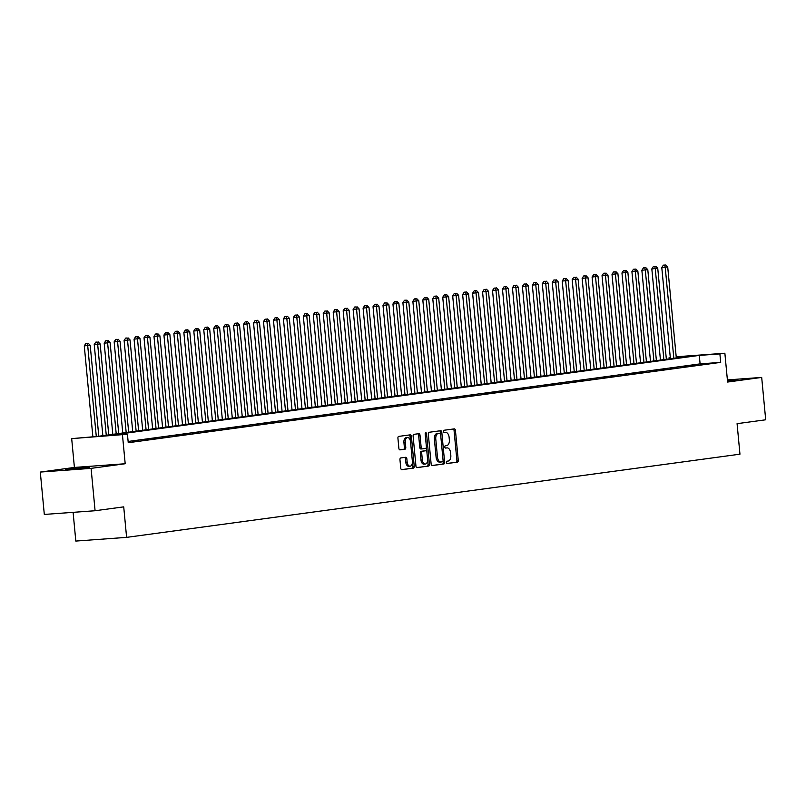 <?xml version="1.0" encoding="UTF-8"?>
<svg xmlns="http://www.w3.org/2000/svg" width="806" height="806" viewBox="0 0 806 806"><rect width="100%" height="100%" fill="white"/><g stroke="black" fill="none" stroke-linecap="round" stroke-linejoin="round"><path stroke-width="1.21" d="M446.262 462.483A1.169 0.685 85.8 0 0 447.058 463.551L457.445 462.14A1.672 0.987 85.8 0 0 458.261 460.347L455.43 430.394A1.672 0.987 85.8 0 0 454.332 428.863A1.672 0.987 85.8 0 0 454.302 428.873L443.915 430.273A1.169 0.685 85.8 0 0 444.136 432.6L445.476 432.419A5.35 3.153 85.8 0 1 445.597 432.409A5.35 3.153 85.8 0 1 449.113 437.326L449.345 439.814A5.35 3.153 85.8 0 1 446.726 445.567L445.375 445.748A1.169 0.685 85.8 0 0 445.597 448.076L446.947 447.894A5.35 3.153 85.8 0 1 447.058 447.884A5.35 3.153 85.8 0 1 450.574 452.791L450.806 455.289A5.35 3.153 85.8 0 1 448.186 461.042L446.836 461.223A1.169 0.685 85.8 0 0 446.262 462.483M89.345 467.682L82.706 467.702L65.407 469.717L89.345 467.682M727.496 381.006L736.583 379.777L727.425 380.261M400.773 457.949A1.672 0.987 85.8 0 0 399.957 459.742L400.753 468.145A1.672 0.987 85.8 0 0 401.851 469.676A1.672 0.987 85.8 0 0 401.882 469.676L413.418 468.115A1.672 0.987 85.8 0 0 414.234 466.321L411.403 436.368A1.672 0.987 85.8 0 0 410.304 434.837A1.672 0.987 85.8 0 0 410.274 434.837L398.738 436.399A1.672 0.987 85.8 0 0 397.922 438.202L398.879 448.348A1.672 0.987 85.8 0 0 399.978 449.879A1.672 0.987 85.8 0 0 400.008 449.879L404.944 449.214A1.672 0.987 85.8 0 0 405.771 447.411L405.287 442.383A4.473 2.64 85.8 0 1 407.584 437.567A4.473 2.64 85.8 0 1 410.516 441.668L412.38 461.385A4.473 2.64 85.8 0 1 410.093 466.2A4.473 2.64 85.8 0 1 407.151 462.1L406.849 458.805A1.672 0.987 85.8 0 0 405.75 457.274A1.672 0.987 85.8 0 0 405.71 457.274L400.773 457.949M95.088 510.742L44.31 514.44L40.3 472.064L91.088 468.367L95.088 510.742L123.721 506.863L126.602 537.37L739.958 454.181L737.077 423.674L765.7 419.795L761.69 377.42L727.596 382.044L724.866 353.23L719.889 353.905L720.695 362.378L128.245 442.726L127.439 434.253L71.684 438.625L97.244 436.449L689.694 356.101L676.224 357.088M91.088 468.367L125.192 463.742L122.462 434.928M431.139 464.024A1.672 0.987 85.8 0 0 432.248 465.556A1.672 0.987 85.8 0 0 432.278 465.556L443.814 463.994A1.672 0.987 85.8 0 0 444.63 462.191L441.799 432.248A1.672 0.987 85.8 0 0 440.701 430.716L429.135 432.278A1.672 0.987 85.8 0 0 428.308 434.081L431.139 464.024M428.611 466.049L417.085 467.621A1.672 0.987 85.8 0 1 417.045 467.621A1.672 0.987 85.8 0 1 415.946 466.09L413.115 436.137A1.672 0.987 85.8 0 1 413.931 434.343L418.868 433.668A1.672 0.987 85.8 0 1 418.908 433.668A1.672 0.987 85.8 0 1 420.007 435.2L421.155 447.35A1.672 0.987 85.8 0 0 422.253 448.882A1.672 0.987 85.8 0 0 422.284 448.882L425.558 448.438A1.672 0.987 85.8 0 0 426.384 446.635L425.185 433.991A1.169 0.685 85.8 0 1 426.555 433.809L429.437 464.256A1.672 0.987 85.8 0 1 428.611 466.049L416.762 467.571M761.69 377.42L727.395 379.918M700.283 364.524L706.258 363.708L700.283 364.524M690.329 365.874L696.303 365.068L690.329 365.874M680.375 367.224L686.339 366.418L680.375 367.224M670.411 368.574L676.385 367.768L670.411 368.574M660.457 369.924L666.431 369.118L660.457 369.924M650.502 371.274L656.477 370.468L650.502 371.274M640.538 372.624L646.513 371.818L640.538 372.624M630.584 373.974L636.559 373.168L630.584 373.974M620.63 375.324L626.605 374.518L620.63 375.324M610.666 376.674L616.64 375.868L610.666 376.674M600.712 378.024L606.686 377.218L600.712 378.024M590.758 379.374L596.732 378.568L590.758 379.374M580.804 380.724L586.778 379.918L580.804 380.724M570.839 382.074L576.814 381.268L570.839 382.074M560.885 383.424L566.86 382.618L560.885 383.424M550.931 384.774L556.906 383.968L550.931 384.774M540.967 386.124L546.942 385.318L540.967 386.124M531.013 387.485L536.987 386.668L531.013 387.485M521.059 388.835L527.033 388.018L521.059 388.835M511.105 390.185L517.069 389.369L511.105 390.185M501.141 391.535L507.115 390.719L501.141 391.535M491.186 392.885L497.161 392.069L491.186 392.885M481.232 394.235L487.207 393.419L481.232 394.235M471.268 395.585L477.243 394.769L471.268 395.585M461.314 396.935L467.289 396.119L461.314 396.935M451.36 398.285L457.334 397.469L451.36 398.285M441.396 399.635L447.37 398.819L441.396 399.635M431.442 400.985L437.416 400.169L431.442 400.985M421.488 402.335L427.462 401.519L421.488 402.335M411.534 403.685L417.508 402.879L411.534 403.685M401.569 405.035L407.544 404.229L401.569 405.035M391.615 406.385L397.59 405.579L391.615 406.385M381.661 407.735L387.636 406.929L381.661 407.735M371.697 409.085L377.671 408.279L371.697 409.085M361.743 410.435L367.717 409.629L361.743 410.435M351.789 411.785L357.763 410.979L351.789 411.785M341.825 413.135L347.799 412.329L341.825 413.135M331.87 414.486L337.845 413.68L331.87 414.486M321.916 415.836L327.891 415.03L321.916 415.836M311.962 417.186L317.937 416.38L311.962 417.186M301.998 418.536L307.973 417.73L301.998 418.536M292.044 419.886L298.019 419.08L292.044 419.886M282.09 421.236L288.064 420.43L282.09 421.236M272.126 422.586L278.1 421.78L272.126 422.586M262.172 423.936L268.146 423.13L262.172 423.936M252.218 425.296L258.192 424.48L252.218 425.296M242.263 426.646L248.238 425.83L242.263 426.646M232.299 427.996L238.274 427.18L232.299 427.996M222.345 429.346L228.32 428.53L222.345 429.346M212.391 430.696L218.366 429.88L212.391 430.696M202.427 432.046L208.401 431.23L202.427 432.046M192.473 433.396L198.447 432.58L192.473 433.396M182.519 434.746L188.493 433.93L182.519 434.746M172.555 436.096L178.529 435.28L172.555 436.096M162.6 437.446L168.575 436.63L162.6 437.446M152.646 438.796L158.621 437.98L152.646 438.796M142.692 440.147L148.667 439.33L142.692 440.147M132.728 441.497L138.703 440.691L132.728 441.497M720.695 362.378L700.102 363.879L128.124 441.456M128.184 442.081L128.748 442.041L128.184 442.111M73.104 512.344L75.814 541.068L126.602 537.37M125.192 463.742L74.404 467.44L40.3 472.064M74.404 467.44L71.684 438.625M669.222 358.882L669.101 357.602L670.28 357.441M719.889 353.905L699.296 355.406L106.855 435.754L127.439 434.253M676.194 356.776L724.866 353.23M670.29 357.511L669.101 357.602M700.102 363.879L699.296 355.406M445.799 447.975A5.35 3.153 85.8 0 0 445.688 447.985A5.35 3.153 85.8 0 0 445.567 447.995L446.947 447.894M444.338 432.51A5.35 3.153 85.8 0 0 444.227 432.51A5.35 3.153 85.8 0 0 444.106 432.52L445.476 432.419M446.796 463.5L456.075 462.241A1.672 0.987 85.8 0 0 456.891 460.448L454.06 430.495A1.672 0.987 85.8 0 0 453.244 429.014M431.966 465.515L442.444 464.095A1.672 0.987 85.8 0 0 443.26 462.291L440.429 432.348A1.672 0.987 85.8 0 0 439.613 430.857M442.514 461.808A1.169 0.685 85.8 0 0 443.088 460.548L440.61 434.263A1.169 0.685 85.8 0 0 439.814 433.195L438.393 433.386A5.35 3.153 85.8 0 0 435.774 439.129L437.467 457.103A5.35 3.153 85.8 0 0 440.983 462.009A5.35 3.153 85.8 0 0 441.104 461.999L442.514 461.808M440.872 462.019L439.723 462.1A5.35 3.153 85.8 0 1 439.613 462.11A5.35 3.153 85.8 0 1 436.096 457.204L434.394 439.23A5.35 3.153 85.8 0 1 437.023 433.487L438.434 433.296M422.213 448.882L420.913 448.982A1.672 0.987 85.8 0 1 420.883 448.982A1.672 0.987 85.8 0 1 419.785 447.451L418.636 435.3A1.672 0.987 85.8 0 0 417.82 433.819M427.24 466.15A1.672 0.987 85.8 0 0 428.057 464.357L425.185 433.91A1.169 0.685 85.8 0 0 425.175 433.88M422.344 459.954A4.473 2.64 85.8 0 0 425.286 464.055A4.473 2.64 85.8 0 0 427.573 459.239L426.918 452.297A1.672 0.987 85.8 0 0 425.82 450.766A1.672 0.987 85.8 0 0 425.78 450.766L422.505 451.209A1.672 0.987 85.8 0 0 421.689 453.002L422.344 459.954L420.974 460.055A4.473 2.64 85.8 0 0 423.916 464.155L425.286 464.055M425.82 450.766L424.45 450.866A1.672 0.987 85.8 0 0 424.45 450.866A1.672 0.987 85.8 0 0 424.409 450.866L425.78 450.766M420.974 460.055L420.319 453.103A1.672 0.987 85.8 0 1 421.135 451.31L424.409 450.866M410.093 466.2L408.723 466.301A4.473 2.64 85.8 0 1 405.781 462.201L405.468 458.906A1.672 0.987 85.8 0 0 404.652 457.425M407.584 437.567L406.204 437.668A4.473 2.64 85.8 0 0 403.917 442.484L405.287 442.383M399.695 449.839L403.574 449.315A1.672 0.987 85.8 0 0 404.39 447.511L403.917 442.484M401.569 469.636L412.047 468.215A1.672 0.987 85.8 0 0 412.863 466.412L410.032 436.469A1.672 0.987 85.8 0 0 409.216 434.978M676.305 357.914L667.711 266.957L661.786 267.552L670.401 358.72M664.728 265.073L663.358 265.164L664.728 265.073L665.222 267.3L673.816 358.257M665.726 264.932L667.711 266.957M661.786 267.552L663.358 265.164M666.35 359.264L657.746 268.307L651.832 268.902L660.446 360.07M654.774 266.423L653.394 266.514L654.774 266.423L655.258 268.65L663.862 359.607M655.762 266.282L657.746 268.307M651.832 268.902L653.394 266.514M656.386 360.625L647.792 269.657L641.868 270.252L650.492 361.42M644.81 267.773L643.44 267.874L644.81 267.773L645.304 270L653.898 360.957M645.808 267.632L647.792 269.657M641.868 270.252L643.44 267.874M646.432 361.975L637.838 271.007L631.914 271.602L640.538 362.771M634.856 269.123L633.486 269.224L634.856 269.123L635.35 271.35L643.944 362.307M635.853 268.982L637.838 271.007M631.914 271.602L633.486 269.224M636.478 363.325L627.874 272.357L621.96 272.952L630.574 364.121M624.902 270.473L623.522 270.574L624.902 270.473L625.385 272.7L633.99 363.657M625.899 270.332L627.874 272.357M621.96 272.952L623.522 270.574M626.524 364.675L617.92 273.718L612.006 274.302L620.62 365.471M614.938 271.824L613.567 271.924L614.938 271.824L615.431 274.05L624.035 365.007M615.935 271.682L617.92 273.718M612.006 274.302L613.567 271.924M616.56 366.025L607.966 275.068L602.042 275.652L610.666 366.821M604.984 273.174L603.613 273.274L604.984 273.174L605.477 275.4L614.071 366.357M605.981 273.033L607.966 275.068M602.042 275.652L603.613 273.274M606.606 367.375L598.012 276.418L592.088 277.002L600.702 368.171M595.03 274.524L593.659 274.624L595.03 274.524L595.523 276.75L604.117 367.707M596.027 274.383L598.012 276.418M592.088 277.002L593.659 274.624M596.652 368.725L588.048 277.768L582.134 278.352L590.748 369.521M585.075 275.874L583.695 275.974L585.075 275.874L585.559 278.1L594.163 369.057M586.063 275.733L588.048 277.768M582.134 278.352L583.695 275.974M586.687 370.075L578.093 279.118L572.169 279.702L580.794 370.871M575.111 277.224L573.741 277.324L575.111 277.224L575.605 279.45L584.199 370.407M576.109 277.083L578.093 279.118M572.169 279.702L573.741 277.324M576.733 371.425L568.139 280.468L562.215 281.052L570.829 372.221M565.157 278.574L563.787 278.675L565.157 278.574L565.651 280.8L574.245 371.757M566.155 278.433L568.139 280.468M562.215 281.052L563.787 278.675M566.779 372.775L558.175 281.818L552.261 282.402L560.875 373.571M555.203 279.924L553.823 280.025L555.203 279.924L555.687 282.15L564.291 373.107M556.19 279.793L558.175 281.818M552.261 282.402L553.823 280.025M556.825 374.125L548.221 283.168L542.297 283.752L550.921 374.921M545.239 281.274L543.869 281.375L545.239 281.274L545.733 283.5L554.327 374.458M546.236 281.143L548.221 283.168M542.297 283.752L543.869 281.375M546.861 375.475L538.267 284.518L532.343 285.102L540.967 376.271M535.285 282.624L533.915 282.725L535.285 282.624L535.778 284.85L544.372 375.808M536.282 282.493L538.267 284.518M532.343 285.102L533.915 282.725M536.907 376.825L528.313 285.868L522.389 286.452L531.003 377.621M525.331 283.974L523.95 284.075L525.331 283.974L525.814 286.201L534.418 377.158M526.328 283.843L528.313 285.868M522.389 286.452L523.95 284.075M526.953 378.175L518.349 287.218L512.435 287.802L521.049 378.971M515.366 285.324L513.996 285.425L515.366 285.324L515.86 287.551L524.464 378.508M516.364 285.193L518.349 287.218M512.435 287.802L513.996 285.425M516.989 379.525L508.395 288.568L502.47 289.153L511.095 380.321M505.412 286.674L504.042 286.775L505.412 286.674L505.906 288.901L514.5 379.868M506.41 286.543L508.395 288.568M502.47 289.153L504.042 286.775M507.034 380.875L498.44 289.918L492.516 290.503L501.13 381.671M495.458 288.024L494.088 288.125L495.458 288.024L495.952 290.251L504.546 381.218M496.456 287.893L498.44 289.918M492.516 290.503L494.088 288.125M497.08 382.225L488.476 291.268L482.562 291.853L491.176 383.031M485.504 289.374L484.124 289.475L485.504 289.374L485.988 291.601L494.592 382.568M486.492 289.243L488.476 291.268M482.562 291.853L484.124 289.475M487.116 383.575L478.522 292.618L472.598 293.203L481.222 384.381M475.54 290.724L474.17 290.825L475.54 290.724L476.034 292.961L484.628 383.918M476.537 290.593L478.522 292.618M472.598 293.203L474.17 290.825M477.162 384.925L468.568 293.968L462.644 294.553L471.268 385.731M465.586 292.074L464.216 292.175L465.586 292.074L466.08 294.311L474.674 385.268M466.583 291.943L468.568 293.968M462.644 294.553L464.216 292.175M467.208 386.276L458.604 295.318L452.69 295.903L461.304 387.082M455.632 293.424L454.252 293.525L455.632 293.424L456.115 295.661L464.719 386.618M456.629 293.293L458.604 295.318M452.69 295.903L454.252 293.525M457.254 387.626L448.65 296.668L442.736 297.253L451.35 388.432M445.668 294.774L444.297 294.875L445.668 294.774L446.161 297.011L454.765 387.968M446.665 294.643L448.65 296.668M442.736 297.253L444.297 294.875M447.29 388.976L438.696 298.019L432.772 298.603L441.396 389.782M435.714 296.124L434.343 296.225L435.714 296.124L436.207 298.361L444.801 389.318M436.711 295.993L438.696 298.019M432.772 298.603L434.343 296.225M437.336 390.326L428.742 299.369L422.818 299.953L431.432 391.132M425.759 297.474L424.389 297.575L425.759 297.474L426.253 299.711L434.847 390.668M426.757 297.343L428.742 299.369M422.818 299.953L424.389 297.575M427.382 391.676L418.777 300.719L412.863 301.313L421.478 392.482M415.795 298.825L414.425 298.925L415.795 298.825L416.289 301.061L424.893 392.018M416.793 298.694L418.777 300.719M412.863 301.313L414.425 298.925M417.417 393.026L408.823 302.069L402.899 302.663L411.523 393.832M405.841 300.175L404.471 300.275L405.841 300.175L406.335 302.411L414.929 393.368M406.839 300.044L408.823 302.069M402.899 302.663L404.471 300.275M407.463 394.376L398.869 303.419L392.945 304.013L401.559 395.182M395.887 301.525L394.517 301.625L395.887 301.525L396.381 303.761L404.975 394.718M396.884 301.394L398.869 303.419M392.945 304.013L394.517 301.625M397.509 395.726L388.905 304.769L382.991 305.363L391.605 396.532M385.933 302.885L384.553 302.975L385.933 302.885L386.417 305.111L395.021 396.068M386.92 302.744L388.905 304.769M382.991 305.363L384.553 302.975M387.555 397.076L378.951 306.119L373.027 306.713L381.651 397.882M375.969 304.235L374.599 304.325L375.969 304.235L376.462 306.461L385.056 397.418M376.966 304.094L378.951 306.119M373.027 306.713L374.599 304.325M377.591 398.436L368.997 307.469L363.073 308.063L371.697 399.232M366.015 305.585L364.644 305.686L366.015 305.585L366.508 307.811L375.102 398.769M367.012 305.444L368.997 307.469M363.073 308.063L364.644 305.686M367.637 399.786L359.043 308.819L353.119 309.413L361.733 400.582M356.061 306.935L354.68 307.036L356.061 306.935L356.544 309.161L365.148 400.119M357.058 306.794L359.043 308.819M353.119 309.413L354.68 307.036M357.683 401.136L349.079 310.169L343.165 310.763L351.779 401.932M346.096 308.285L344.726 308.386L346.096 308.285L346.59 310.512L355.194 401.469M347.094 308.144L349.079 310.169M343.165 310.763L344.726 308.386M347.718 402.486L339.125 311.529L333.2 312.113L341.825 403.282M336.142 309.635L334.772 309.736L336.142 309.635L336.636 311.862L345.23 402.819M337.14 309.494L339.125 311.529M333.2 312.113L334.772 309.736M337.764 403.836L329.17 312.879L323.246 313.463L331.86 404.632M326.188 310.985L324.818 311.086L326.188 310.985L326.682 313.212L335.276 404.169M327.186 310.844L329.17 312.879M323.246 313.463L324.818 311.086M327.81 405.186L319.206 314.229L313.292 314.814L321.906 405.982M316.234 312.335L314.854 312.436L316.234 312.335L316.718 314.562L325.322 405.519M317.221 312.194L319.206 314.229M313.292 314.814L314.854 312.436M317.846 406.536L309.252 315.579L303.328 316.164L311.952 407.332M306.27 313.685L304.9 313.786L306.27 313.685L306.764 315.912L315.358 406.869M307.267 313.544L309.252 315.579M303.328 316.164L304.9 313.786M307.892 407.886L299.298 316.929L293.374 317.514L301.988 408.682M296.316 315.035L294.946 315.136L296.316 315.035L296.81 317.262L305.403 408.219M297.313 314.894L299.298 316.929M293.374 317.514L294.946 315.136M297.938 409.236L289.334 318.279L283.42 318.864L292.034 410.032M286.362 316.385L284.981 316.486L286.362 316.385L286.845 318.612L295.449 409.569M287.349 316.244L289.334 318.279M283.42 318.864L284.981 316.486M287.984 410.586L279.38 319.629L273.466 320.214L282.08 411.382M276.398 317.735L275.027 317.836L276.398 317.735L276.891 319.962L285.495 410.919M277.395 317.604L279.38 319.629M273.466 320.214L275.027 317.836M278.02 411.937L269.426 320.979L263.502 321.564L272.126 412.732M266.443 319.085L265.073 319.186L266.443 319.085L266.937 321.312L275.531 412.269M267.441 318.954L269.426 320.979M263.502 321.564L265.073 319.186M268.066 413.287L259.472 322.329L253.547 322.914L262.162 414.083M256.489 320.435L255.119 320.536L256.489 320.435L256.983 322.662L265.577 413.619M257.487 320.304L259.472 322.329M253.547 322.914L255.119 320.536M258.111 414.637L249.507 323.68L243.593 324.264L252.207 415.433M246.525 321.785L245.155 321.886L246.525 321.785L247.019 324.012L255.623 414.969M247.523 321.654L249.507 323.68M243.593 324.264L245.155 321.886M248.147 415.987L239.553 325.03L233.629 325.614L242.253 416.783M236.571 323.135L235.201 323.236L236.571 323.135L237.065 325.362L245.659 416.319M237.569 323.005L239.553 325.03M233.629 325.614L235.201 323.236M238.193 417.337L229.599 326.38L223.675 326.964L232.289 418.133M226.617 324.486L225.247 324.586L226.617 324.486L227.111 326.712L235.705 417.679M227.614 324.355L229.599 326.38M223.675 326.964L225.247 324.586M228.239 418.687L219.635 327.73L213.721 328.314L222.335 419.483M216.663 325.836L215.283 325.936L216.663 325.836L217.146 328.062L225.751 419.029M217.65 325.705L219.635 327.73M213.721 328.314L215.283 325.936M218.285 420.037L209.681 329.08L203.757 329.664L212.381 420.843M206.699 327.186L205.329 327.286L206.699 327.186L207.192 329.412L215.786 420.379M207.696 327.055L209.681 329.08M203.757 329.664L205.329 327.286M208.321 421.387L199.727 330.43L193.803 331.014L202.427 422.193M196.745 328.536L195.374 328.636L196.745 328.536L197.238 330.772L205.832 421.729M197.742 328.405L199.727 330.43M193.803 331.014L195.374 328.636M198.367 422.737L189.773 331.78L183.849 332.364L192.463 423.543M186.791 329.886L185.41 329.986L186.791 329.886L187.274 332.122L195.878 423.079M187.788 329.755L189.773 331.78M183.849 332.364L185.41 329.986M188.413 424.087L179.809 333.13L173.894 333.714L182.509 424.893M176.826 331.236L175.456 331.337L176.826 331.236L177.32 333.472L185.924 424.43M177.824 331.105L179.809 333.13M173.894 333.714L175.456 331.337M178.448 425.437L169.854 334.48L163.93 335.064L172.555 426.243M166.872 332.586L165.502 332.687L166.872 332.586L167.366 334.822L175.96 425.78M167.87 332.455L169.854 334.48M163.93 335.064L165.502 332.687M168.494 426.787L159.9 335.83L153.976 336.414L162.59 427.593M156.918 333.936L155.548 334.037L156.918 333.936L157.412 336.173L166.006 427.13M157.916 333.805L159.9 335.83M153.976 336.414L155.548 334.037M158.54 428.137L149.936 337.18L144.022 337.764L152.636 428.943M146.964 335.286L145.584 335.387L146.964 335.286L147.448 337.523L156.052 428.48M147.951 335.155L149.936 337.18M144.022 337.764L145.584 335.387M148.576 429.487L139.982 338.53L134.058 339.125L142.682 430.293M137 336.636L135.63 336.737L137 336.636L137.494 338.873L146.088 429.83M137.997 336.505L139.982 338.53M134.058 339.125L135.63 336.737M138.622 430.837L130.028 339.88L124.104 340.475L132.718 431.643M127.046 337.986L125.676 338.087L127.046 337.986L127.539 340.223L136.133 431.18M128.043 337.855L130.028 339.88M124.104 340.475L125.676 338.087M128.668 432.187L120.064 341.23L114.15 341.825L122.764 432.993M117.092 339.336L115.711 339.437L117.092 339.336L117.575 341.573L126.179 432.53M118.079 339.205L120.064 341.23M114.15 341.825L115.711 339.437M118.714 433.537L110.11 342.58L104.186 343.175L112.81 434.343M107.127 340.696L105.757 340.787L107.127 340.696L107.621 342.923L116.215 433.88M108.125 340.555L110.11 342.58M104.186 343.175L105.757 340.787M108.75 434.887L100.156 343.93L94.231 344.525L102.856 435.693M97.173 342.046L95.803 342.137L97.173 342.046L97.667 344.273L106.261 435.23M98.171 341.905L100.156 343.93M94.231 344.525L95.803 342.137M98.795 436.248L90.201 345.28L84.277 345.875L92.871 436.771M87.219 343.396L85.849 343.497L87.219 343.396L87.703 345.623L96.297 436.52M88.217 343.255L90.201 345.28M84.277 345.875L85.849 343.497M454.06 430.495L455.43 430.394M456.891 460.448L458.261 460.347M456.075 462.241L457.445 462.14M440.429 432.348L441.799 432.248M443.26 462.291L444.63 462.191M442.444 464.095L443.814 463.994M437.023 433.487L438.393 433.386M434.394 439.23L435.774 439.129M436.096 457.204L437.467 457.103M418.636 435.3L420.007 435.2M419.785 447.451L421.155 447.35M425.185 433.91L426.555 433.809M428.057 464.357L429.437 464.256M421.135 451.31L422.505 451.209M420.319 453.103L421.689 453.002M405.468 458.906L406.849 458.805M405.781 462.201L407.151 462.1M404.39 447.511L405.771 447.411M403.574 449.315L404.944 449.214M410.032 436.469L411.403 436.368M412.863 466.412L414.234 466.321M412.047 468.215L413.418 468.115M445.688 447.985L447.058 447.884M444.227 432.51L445.597 432.409M439.613 462.11L440.983 462.009M420.883 448.982L422.253 448.882"/></g></svg>

